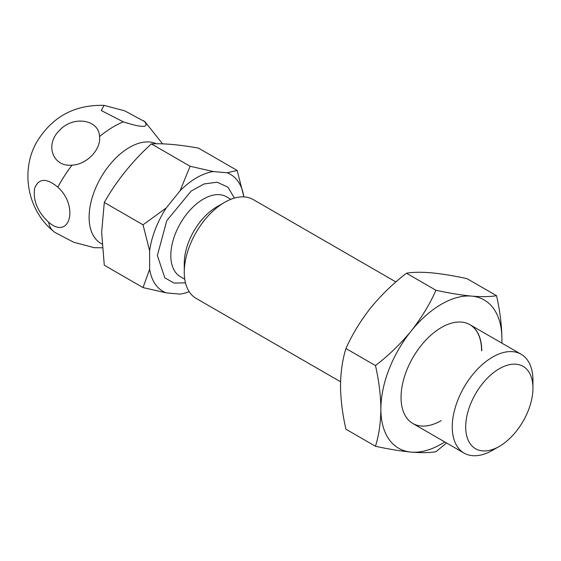 <?xml version="1.0" encoding="UTF-8"?>
<svg xmlns="http://www.w3.org/2000/svg" width="561" height="561" viewBox="0 0 561 561"><rect width="100%" height="100%" fill="white"/><g stroke="black" fill="none" stroke-linecap="round" stroke-linejoin="round"><path stroke-width="0.84" d="M185.474 282.856L174.085 283.06L164.815 277.842L157.368 255.543L166.757 220.669L191.147 191.07L204.106 183.945L217.142 182.22L227.962 187.199L234.407 198.089M156.407 143.77A57.061 32.945 120 0 0 113.013 160.951A57.061 32.945 120 0 0 89.108 217.303A57.061 32.945 120 0 0 100.931 243.425L102.032 244.063M99.542 136.54C101.204 149.506 86.639 164.646 72.046 165.13C52.832 167.269 44.6 144.682 59.368 130.538C72.797 115.356 99.045 119.262 99.542 136.54A71.331 28.316 -49.8 0 1 123.322 121.87L101.246 110.517L104.087 105.377L124.682 110.826L144.57 121.534C149.436 127.859 142.354 127.971 123.322 121.87M57.846 187.178C78.968 206.09 69.929 240.683 48.646 222.226C37.566 211.862 32.889 200.55 34.614 188.286C38.751 178.153 46.493 177.788 57.846 187.178A71.331 28.316 130.2 0 1 72.046 165.13M48.646 222.226A71.331 28.316 130.2 0 0 53.162 231.02L54.81 232.373L73.701 242.247L94.304 247.696L102.298 247.794M395.905 281.952L253.144 199.527A57.061 32.945 120 0 0 224.617 202.353A57.061 32.945 120 0 0 184.267 272.239A57.061 32.945 120 0 0 196.084 298.361L340.583 381.789M492.6 450.259L499.325 446.374L492.6 450.259A57.061 32.945 -60 0 1 464.073 453.085A57.061 32.945 -60 0 1 452.25 426.963A57.061 32.945 -60 0 1 492.6 357.077A57.061 32.945 -60 0 1 521.134 354.25A57.061 32.945 -60 0 1 532.95 380.372L532.95 388.135A47.552 27.454 -60 0 1 499.325 446.374A47.552 27.454 -60 0 1 465.7 426.963A47.552 27.454 -60 0 1 499.325 368.724A47.552 27.454 -60 0 1 532.95 388.135M224.617 202.353L216.883 206.82A46.128 26.633 120 0 0 184.267 263.312L184.267 272.239M243.783 196.883L243.783 196.434A67.523 38.982 120 0 0 227.163 172.788L237.17 170.453L198.44 148.097C179.254 144.675 163.567 143.272 151.372 143.889C132.179 161.393 116.492 180.915 104.297 202.451L101.646 232.303L104.297 265.22L143.02 287.576L166.252 292.877L180.088 294.111A67.523 38.982 120 0 0 189.148 291.636M227.163 172.788L213.327 171.554A67.523 38.982 120 0 0 180.088 190.747L166.252 207.949A67.523 38.982 120 0 0 149.633 250.788L149.633 269.231A67.523 38.982 120 0 0 166.252 292.877M237.17 170.453L243.783 196.434M149.633 269.231L143.02 287.576M149.633 250.788L143.02 224.814L104.297 202.451M166.252 207.949L143.02 224.814M180.088 190.747L190.095 166.252L151.372 143.889M213.327 171.554L190.095 166.252M446.542 442.966L435.995 451.682C429.586 452.797 421.304 452.937 411.136 452.103C400.68 451.093 388.794 449.158 375.47 446.276L345.934 429.221C342.469 414.074 340.667 399.579 340.527 385.751C340.667 372.09 342.469 359.678 345.934 348.521C352.336 334.251 360.625 320.668 370.786 307.758C381.242 295.016 393.128 283.508 406.459 273.228C412.861 272.113 421.15 271.973 431.311 272.814C441.766 273.817 453.653 275.76 466.976 278.635L496.52 295.689C499.977 310.843 501.779 325.331 501.92 339.16L501.864 343.122M469.845 324.637A57.061 32.945 -60 0 1 481.576 350.709M441.227 420.596A57.061 32.945 -60 0 1 412.784 423.471M464.073 453.085L412.868 423.52A57.061 32.945 -60 0 1 401.052 397.398A57.061 32.945 -60 0 1 425.96 339.973A57.061 32.945 -60 0 1 469.929 324.686A57.061 32.945 -60 0 1 481.745 350.807M406.459 273.228L435.995 290.282C449.319 293.165 461.205 295.107 471.661 296.11C481.829 296.944 490.111 296.804 496.52 295.689M345.934 348.521L375.47 365.576C378.927 380.73 380.73 395.217 380.877 409.046C380.73 422.706 378.927 435.119 375.47 446.276M375.47 365.576C388.794 355.302 400.68 343.795 411.136 331.053C421.304 318.143 429.586 304.553 435.995 290.282M444.768 441.942A85.595 49.417 -60 0 1 411.136 452.103A85.595 49.417 -60 0 1 380.877 409.046A85.595 49.417 -60 0 1 411.136 331.053A85.595 49.417 -60 0 1 471.661 296.11A85.595 49.417 -60 0 1 501.92 339.16A85.595 49.417 -60 0 1 501.829 343.101M230.88 199.302L226.497 196.771A46.128 26.633 120 0 0 190.95 209.127A46.128 26.633 120 0 0 170.817 255.543A46.128 26.633 120 0 0 180.369 276.664L184.758 279.196M144.57 121.534A71.331 28.316 -49.8 0 1 145.236 122.053L162.599 143.854M469.929 324.686L521.134 354.25M104.087 105.377C74.55 104.563 52.11 116.786 36.76 142.045C20.224 170.705 27.524 210.172 53.162 231.02M143.581 120.699L145.236 122.053"/></g></svg>
